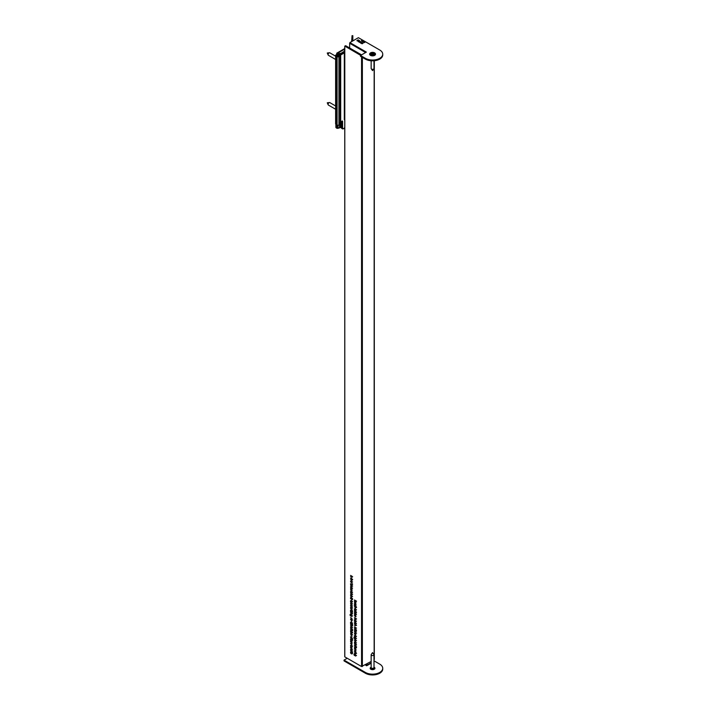 <?xml version="1.0" encoding="UTF-8"?>
<svg xmlns="http://www.w3.org/2000/svg" width="710" height="710" viewBox="0 0 710 710"><rect width="100%" height="100%" fill="white"/><g stroke="black" fill="none" stroke-linecap="round" stroke-linejoin="round"><path stroke-width="1.06" d="M355.257 650.369L355.958 650.981L354.645 650.777L355.958 652.295L354.467 650.671L355.257 650.369L354.689 650.538M355.142 650.307L354.645 650.777M354.485 643.491L355.958 644.343L355.985 645.212L354.485 644.982L355.808 645.071L354.485 643.491M355.985 645.212L355.426 645.301M355.515 645.337L355.958 644.982M354.645 646.97L354.867 647.91L354.467 646.89L355.222 646.473L355.71 646.952L355.692 648.292L355.186 648.186L355.186 646.659L354.645 646.97L355.355 646.561M354.672 646.766L355.222 646.473M355.958 634.811L354.485 633.959L355.781 634.909M355.745 630.569L355.985 631.35L355.222 631.793L354.467 630.471L355.222 630.036L355.745 630.569M355.985 631.35L355.799 631.829M354.68 630.347L355.222 630.036M355.958 643.65L354.485 643.011L354.467 642.097L355.231 641.654L355.958 643.65M354.689 641.964L355.231 641.654M355.834 639.142L354.343 638.574L353.917 637.536L354.388 636.941L354.769 638.68L354.485 637.837L355.231 637.394L355.701 639.213L355.985 638.707M354.121 637.42L354.388 636.941M354.388 637.145L354.104 637.624M354.707 637.713L355.231 637.394M352.027 641.68L350.562 640.837L351.849 641.787M351.326 643.065L352.027 643.677L350.713 643.473L352.027 644.991L350.536 643.366L351.326 643.065L350.758 643.242M351.21 643.003L350.713 643.473M350.562 636.692L352.027 637.749L350.562 636.692M350.562 637.411L352.027 638.254L352.053 639.124L350.562 638.902L351.876 638.991L350.562 637.411M352.053 639.124L351.503 639.222M351.583 639.257L352.036 638.894M352.027 647.76L350.562 646.908L351.849 647.866M352.053 653.777L350.536 652.863L351.672 653.12L351.92 654.043M351.769 653.191L351.29 653.599M351.974 652.907L351.441 653.067M350.562 612.357L352.027 613.209L352.053 614.079L350.562 613.848L351.876 613.937L350.562 612.357M352.053 614.079L351.503 614.177M351.583 614.212L352.036 613.848M352.027 618.454L350.562 617.602L351.849 618.552M350.562 608.461L352.027 609.304L352.009 610.094L350.562 608.461M350.562 611.647L352.027 612.703L350.562 611.647M350.562 628.27L352.027 629.113L352.053 631.083L350.562 630.799L351.876 630.95L350.562 629.637L351.876 629.779L350.562 628.27M352.053 631.083L351.548 631.146M351.361 631.048L352.027 630.862M351.13 629.965L352.027 629.69M350.562 633.444L352.621 634.846L350.562 633.444M352.027 623.841L350.562 623.202L350.536 622.288L351.299 621.845L352.027 623.841M350.767 622.155L351.299 621.845M352.053 626.167L350.536 625.253L351.672 625.51L351.92 626.433M351.769 625.581L351.29 625.989M350.562 584.694L352.621 586.087L351.752 585.59L352.053 586.407L350.562 586.185L351.876 586.265L350.562 584.694M352.053 586.407L351.503 586.504M351.583 586.54L352.027 586.176M350.562 588.714L352.027 589.557L352.009 590.347L350.562 588.714M350.562 575.402L352.027 576.245L352.053 577.115L350.562 576.884L351.876 576.973L350.562 575.402M352.053 577.115L351.503 577.212M351.583 577.248L352.036 576.884M350.713 581.321L350.944 582.262L350.536 581.241L351.29 580.824L351.787 581.304L351.769 582.644L351.255 582.528L351.255 581.011L350.713 581.321L351.423 580.913M350.749 581.117L351.29 580.824M352.027 602.399L350.562 601.76L350.536 600.837L351.299 600.394L352.027 602.399M350.767 600.713L351.299 600.394M352.053 601.725L350.891 602.772M352.053 606.074L351.716 606.651L351.299 604.893L350.873 606.171L350.536 605.177L351.281 604.68L351.938 606.517M351.619 606.42L352.045 605.861M351.459 604.805L350.713 605.284M350.749 605.053L351.281 604.68M350.713 591.652L350.944 592.593L350.536 591.581L351.29 591.164L351.787 591.643L351.769 592.974L351.255 592.868L351.255 591.35L350.713 591.652L351.423 591.253M350.749 591.457L351.29 591.164M350.713 595.708L350.944 596.648L350.536 595.628L351.29 595.211L351.787 595.69L351.769 597.03L351.255 596.915L351.255 595.397L350.713 595.708L351.423 595.299M350.749 595.504L351.29 595.211M354.645 613.733L354.867 614.674L354.467 613.653L355.222 613.236L355.71 613.715L355.692 615.055L355.186 614.94L355.186 613.422L354.645 613.733L355.355 613.325M354.672 613.529L355.222 613.236M354.485 623.859L356.553 625.261L355.683 624.756L355.985 625.581L354.485 625.35L355.808 625.439L354.485 623.859M355.985 625.581L355.426 625.679M355.515 625.714L355.958 625.35M355.958 621.942L354.485 621.303L354.467 620.38L355.231 619.936L355.958 621.942M354.689 620.256L355.231 619.936M354.485 603.518L355.958 604.37L355.932 605.16L354.485 603.518M355.257 602.027L355.958 602.639L354.645 602.435L355.958 603.953L354.467 602.328L355.257 602.027L354.689 602.195M355.142 601.965L354.645 602.435M354.485 611.266L356.553 612.455L355.364 611.976L355.958 613.396L355.266 612.091L354.485 612.632L355.169 611.86L354.485 611.266M355.958 610.476L354.485 609.837L354.467 608.914L355.231 608.47L355.958 610.476M354.689 608.789L355.231 608.47M360.698 55.38L344.803 46.097L345.663 45.706L361.39 54.776A0.817 0.47 0 0 0 361.585 54.865M371.144 661.471L361.559 666.539L344.803 656.865L344.803 46.203M355.834 655.996L354.343 655.436L353.917 654.398L354.388 653.795L354.769 655.534L354.485 654.7L355.231 654.256L355.701 656.075L355.985 655.57M354.121 654.283L354.388 653.795M354.388 654.008L354.104 654.478M354.707 654.567L355.231 654.256M354.485 606.109L356.553 607.094L355.692 606.802L355.985 607.671L355.222 608.115L354.672 606.003M355.985 607.671L355.453 607.982M354.68 606.659L354.938 606.163M354.485 610.254L355.958 611.097L355.932 611.887L354.485 610.254M355.781 605.124L355.958 606.509L354.672 604.778L354.485 605.63L354.485 604.29L355.781 606.029L355.781 605.124M354.485 617.611L355.958 618.454L355.985 619.324L354.485 619.093L355.808 619.182L354.485 617.611M355.985 619.324L355.426 619.422M355.515 619.457L355.958 619.093M355.985 623.531L355.639 624.108L355.231 622.351L354.805 623.628L354.467 622.634L355.213 622.137L355.87 623.975M355.55 623.877L355.967 623.318M355.39 622.262L354.645 622.741M354.672 622.51L355.213 622.137M355.958 616.697L354.485 615.854L355.781 616.804M354.485 614.931L355.958 615.987L354.485 614.931M352.621 599.639L350.562 598.663L350.536 597.74L351.299 597.296L351.743 599.134L352.621 599.639M350.767 597.616L351.299 597.296M350.562 592.885L352.027 593.729L352.053 594.598L350.562 594.368L351.876 594.456L350.562 592.885M352.053 594.598L351.503 594.696M351.583 594.731L352.036 594.368M351.814 607.298L352.053 608.088L351.29 608.523L350.536 607.21L351.29 606.766L351.814 607.298M352.053 608.088L351.867 608.568M350.758 607.085L351.29 606.766M352.053 603.988L351.716 604.565L351.299 602.808L350.873 604.086L350.536 603.092L351.281 602.595L351.938 604.432M351.619 604.334L352.045 603.775M351.459 602.719L350.713 603.198M350.749 602.967L351.281 602.595M352.053 584.676L350.536 583.762L351.672 584.019L351.92 584.942M351.769 584.09L351.29 584.499M351.974 583.806L351.441 583.966M350.562 578.464L352.621 579.449L351.761 579.165L352.053 580.026L351.29 580.469L350.74 578.366M352.053 580.026L351.521 580.336M350.749 579.014L351.015 578.517M352.027 590.782L350.562 589.93L351.849 590.889M351.814 587.552L352.053 588.341L351.29 588.776L350.536 587.463L351.29 587.019L351.814 587.552M352.053 588.341L351.867 588.812M350.758 587.339L351.29 587.019M350.713 627.036L350.944 627.977L350.536 626.957L351.29 626.539L351.787 627.019L351.769 628.359L351.255 628.252L351.255 626.735L350.713 627.036L351.423 626.637M350.749 626.841L351.29 626.539M352.053 624.915L350.536 624.001L351.672 624.259L351.92 625.182M351.769 624.33L351.29 624.738M351.974 624.046L351.441 624.205M350.687 634.713L352.027 634.802L350.909 634.953L352.027 636.409L350.687 634.713M350.562 631.483L352.621 632.468L351.761 632.175L352.053 633.036L351.29 633.489L350.74 631.376M352.053 633.036L351.521 633.347M350.749 632.033L351.015 631.536M352.621 612.18L350.562 611.203L350.536 610.28L351.299 609.837L351.743 611.674L352.621 612.18M350.767 610.147L351.299 609.837M351.814 619.36L352.053 620.149L351.29 620.584L350.536 619.271L351.29 618.827L351.814 619.36M352.053 620.149L351.867 620.629M350.758 619.147L351.29 618.827M351.903 616.44L350.412 615.881L349.995 614.833L350.456 614.239L350.846 615.978L350.562 615.135L351.299 614.691L351.778 616.52L352.053 616.005M350.19 614.727L350.456 614.239M350.456 614.443L350.172 614.922M350.775 615.011L351.299 614.691M350.562 650.573L352.027 651.425L352.053 652.295L350.562 652.064L351.876 652.153L350.562 650.573M352.053 652.295L351.503 652.392M351.583 652.419L352.036 652.064M354.485 600.003L356.553 601.192L355.364 600.713L355.958 602.133L355.266 600.837L354.485 601.379L355.169 600.607L354.485 600.003M351.814 649.357L352.053 650.147L351.29 650.582L350.536 649.268L351.29 648.825L351.814 649.357M352.053 650.147L351.867 650.617M350.758 649.135L351.29 648.825M350.562 647.742L352.027 648.807L350.562 647.742M352.053 640.606L350.536 639.701L351.672 639.958L351.92 640.881M351.769 640.021L351.29 640.429M350.713 639.79L350.731 639.328M351.974 639.745L351.441 639.905M352.053 646.375L351.716 646.952L351.299 645.195L350.873 646.464L350.536 645.479L351.281 644.973L351.938 646.819M351.619 646.721L352.045 646.153M351.459 645.097L350.713 645.585M350.749 645.354L351.281 644.973M350.562 641.636L352.027 642.488L352.009 643.278L350.562 641.636M355.958 637.189L354.485 636.55L354.467 635.636L355.231 635.193L355.958 637.189M354.689 635.503L355.231 635.193M354.645 640.056L354.867 640.997L354.467 639.985L355.222 639.568L355.71 640.038L355.692 641.378L355.186 641.272L355.186 639.754L354.645 640.056L355.355 639.657M354.672 639.861L355.222 639.568M354.485 626.868L356.5 628.128L354.849 628.164L356.5 630.107L354.485 629.255L355.941 629.655L354.485 627.986L355.941 627.933L354.654 626.779M354.485 631.785L355.958 632.637L355.985 633.506L354.485 633.276L355.808 633.364L354.485 631.785M355.985 633.506L355.426 633.595M355.515 633.631L355.958 633.276M354.485 648.168L355.958 649.224L354.485 648.168M354.485 645.425L356.553 646.828L354.485 645.425M354.485 651.922L355.958 652.765L355.985 653.635L354.485 653.404L355.808 653.493L354.485 651.922M355.985 653.635L355.426 653.732M355.515 653.768L355.958 653.404M355.958 649.943L354.485 649.091L355.781 650.041M349.888 43.159L365.41 52.46A0.817 0.47 180 0 1 365.561 52.567M374.152 659.27L373.992 659.83M355.355 611.834L354.485 612.331M355.515 613.467L355.186 614.94M351.583 595.441L351.255 596.915M351.583 591.394L351.255 592.868M351.583 581.055L351.255 582.528M351.734 584.064L350.962 584.507M351.636 584.002L351.122 584.294M351.734 625.545L350.962 625.998M351.636 625.492L351.122 625.785M351.583 626.77L351.255 628.252M351.734 624.303L350.962 624.747M351.636 624.241L351.122 624.534M351.734 653.156L350.962 653.608M351.636 653.102L351.122 653.395M355.355 600.58L354.485 601.077M351.734 639.994L350.962 640.438M351.636 639.941L351.122 640.234M355.515 639.799L355.186 641.272M355.515 646.703L355.186 648.186M355.39 635.299L354.645 635.743L355.222 636.764L355.808 636.417L355.222 635.397L354.645 635.743M355.967 636.32L355.222 636.764M355.39 654.363L354.672 654.806L355.231 655.8L355.808 655.481L355.222 654.46L354.672 654.806M355.967 655.383L355.231 655.8M355.967 640.677L355.364 639.879M355.364 641.166L355.808 640.775L355.364 641.166M355.967 647.582L355.364 646.792M355.364 648.079L355.808 647.68L355.364 648.079M355.382 630.143L354.645 630.578L355.222 631.58L355.808 631.252L355.222 630.24L354.645 630.578M355.967 631.154L355.222 631.58M355.39 641.769L354.645 642.213L355.222 643.224L355.808 642.878L355.222 641.858L354.645 642.213M355.967 642.79L355.222 643.224M355.39 637.5L354.672 637.953L355.231 638.947L355.808 638.618L355.222 637.598L354.672 637.953M355.967 638.521L355.231 638.947M351.459 648.931L350.713 649.366L351.29 650.369L351.876 650.041L351.29 649.029L350.713 649.366M352.045 649.943L351.29 650.369M351.459 614.807L350.74 615.25L351.308 616.245L351.876 615.916L351.29 614.895L350.74 615.25M352.045 615.827L351.308 616.245M351.459 618.942L350.713 619.377L351.29 620.38L351.876 620.043L351.29 619.04L350.713 619.377M352.045 619.954L351.29 620.38M351.459 609.952L350.713 610.396L351.29 611.416L351.876 611.07L351.299 610.05L350.713 610.396M352.045 610.973L351.29 611.416M350.713 632.255L351.29 633.276L351.876 632.929L351.299 631.909L350.713 632.255L351.477 631.802M352.036 632.832L351.29 633.276M351.459 621.951L350.713 622.395L351.29 623.416L351.876 623.069L351.299 622.049L350.713 622.395M352.045 622.972L351.29 623.416M352.045 627.658L351.441 626.859M351.459 587.134L350.713 587.569L351.29 588.572L351.876 588.235L351.29 587.223L350.713 587.569M352.045 588.137L351.29 588.572M350.713 579.236L351.29 580.256L351.876 579.91L351.299 578.89L350.713 579.236L351.477 578.792M352.036 579.822L351.29 580.256M352.045 581.934L351.441 581.135M351.459 600.509L350.713 600.953L351.29 601.973L351.876 601.627L351.299 600.607L350.713 600.953M352.045 601.53L351.29 601.973M351.459 606.881L350.713 607.316L351.29 608.319L351.876 607.982L351.29 606.979L350.713 607.316M352.045 607.884L351.29 608.319M352.045 592.273L351.441 591.474M351.459 597.412L350.713 597.856L351.29 598.876L351.876 598.53L351.299 597.509L350.713 597.856M352.045 598.432L351.29 598.876M352.045 596.32L351.441 595.521M355.967 614.345L355.364 613.547M355.364 614.833L355.808 614.443L355.364 614.833M355.39 620.052L354.645 620.496L355.222 621.516L355.808 621.17L355.222 620.149L354.645 620.496M355.967 621.072L355.222 621.516M354.645 606.881L355.222 607.902L355.808 607.556L355.231 606.535L354.645 606.881L355.408 606.429M355.967 607.467L355.222 607.902M355.39 608.585L354.645 609.029L355.222 610.05L355.808 609.704L355.222 608.683L354.645 609.029M355.967 609.606L355.222 610.05M351.645 41.588L352.053 35.686L352.826 35.686L352.826 40.905M352.826 35.686L352.515 41.082M371.144 60.767L371.144 68.488A1.42 0.825 0 0 0 371.259 68.808A1.42 0.825 0 0 0 373.575 69.065A1.42 0.825 0 0 0 373.877 68.808A1.42 0.825 0 0 0 373.992 68.488L373.992 60.767M374.614 55.389A2.849 1.642 0 0 0 375.412 54.244A2.849 1.642 0 0 0 375.404 54.129M374.587 55.176A2.849 1.642 0 0 0 375.412 54.013A2.849 1.642 0 0 0 373.655 52.496A2.849 1.642 0 0 0 370.549 52.859A2.849 1.642 0 0 0 369.724 54.013A2.849 1.642 0 0 0 371.481 55.531A2.849 1.642 0 0 0 374.587 55.176M369.733 54.129A2.849 1.642 0 0 0 369.724 54.244A2.849 1.642 0 0 0 370.522 55.389M374.01 54.51L373.22 54.111L374.41 54.013L373.22 53.916L374.001 53.516L372.732 53.64L372.564 52.957L372.395 53.64L371.703 53.188L371.126 53.516L371.907 53.916L370.726 54.022L371.916 54.111L371.135 54.519L372.404 54.395L372.572 55.078L372.741 54.395L374.01 54.51M371.88 54.723L371.88 54.155M371.916 54.706L371.907 53.916M371.703 53.8L371.703 53.188M372.333 54.413L372.333 53.623M372.395 54.395L372.395 53.64M372.714 54.475L372.564 53.862L372.422 54.466M372.564 53.862L372.564 52.957M372.732 54.404L372.732 53.64M372.803 54.413L372.803 53.623M373.424 53.8L373.424 53.188M373.22 54.706L373.22 54.111M373.567 654.167A1.42 0.825 180 0 1 373.877 654.442A1.42 0.825 180 0 1 373.992 654.762A1.42 0.825 180 0 1 373.123 655.516A1.42 0.825 180 0 1 371.57 655.348A1.42 0.825 180 0 1 371.144 654.762A1.42 0.825 180 0 1 371.259 654.442L372.564 652.632L373.877 654.442M373.992 654.762L374.01 667.595A1.571 0.905 180 0 1 373.46 668.705A1.571 0.905 180 0 1 371.472 668.607A1.571 0.905 180 0 1 371.126 667.595L370.886 667.648A2.378 1.376 180 0 0 370.203 668.447M336.407 54.697L335.99 54.936A1.305 0.754 -0 0 0 335.617 55.469A1.305 0.754 -0 0 0 335.99 56.001L337.09 56.631A1.305 0.754 -0 0 0 338.927 56.631L339.788 55.797L337.543 56.365L336.398 55.238M340.072 55.966L340.072 122.067A6.505 3.754 -60 0 1 339.673 124.179A0.817 0.47 120 0 1 339.149 124.871L338.927 124.995A1.305 0.754 180 0 1 337.09 124.995L335.99 124.365A1.305 0.754 180 0 1 335.617 123.833L335.617 55.469M337.214 54.102L337.214 53.436L344.767 49.079M336.753 54.226L336.753 53.17L344.767 48.546M337.214 53.436L336.753 53.17M335.617 105.959L329.822 102.613A1.42 0.825 120 0 0 329.493 102.551A1.42 0.825 120 0 0 329.112 102.684A1.42 0.825 120 0 0 328.18 104.823A1.42 0.825 120 0 0 328.402 105.08L335.617 109.242M335.617 56.179L329.822 52.833A1.42 0.825 120 0 0 329.493 52.771A1.42 0.825 120 0 0 329.112 52.904A1.42 0.825 120 0 0 328.18 55.043A1.42 0.825 120 0 0 328.402 55.3L335.617 59.462M371.144 654.762L371.144 667.498A1.42 0.825 180 0 0 371.57 668.083A1.42 0.825 180 0 0 373.123 668.252A1.42 0.825 180 0 0 373.992 667.498L374.25 667.648A2.378 1.376 180 0 1 374.924 668.447M373.992 667.187A2.378 1.376 180 0 1 374.25 667.311A2.378 1.376 180 0 1 374.942 668.288A2.378 1.376 180 0 1 373.478 669.548A2.378 1.376 180 0 1 370.886 669.255A2.378 1.376 180 0 1 370.194 668.288A2.378 1.376 180 0 1 371.144 667.187M382.726 668.288L382.726 669.077A10.162 5.866 180 0 1 376.46 674.5A10.162 5.866 180 0 1 365.384 673.231L365.384 672.432A10.162 5.866 180 0 0 376.46 673.701A10.162 5.866 180 0 0 382.726 668.288A10.162 5.866 180 0 0 379.752 664.134L373.992 660.806M347.217 658.259L344.03 660.105L344.03 660.895L365.384 673.231M344.03 660.105L365.384 672.432M365.322 664.835L366.298 665.625A1.056 0.612 -120 0 0 366.83 665.678A1.056 0.612 -120 0 0 367.052 665.199L367.052 663.832M365.694 664.613L366.422 664.977L366.475 664.169M344.767 119.102L344.314 119.599L344.314 52.886L340.693 54.981L340.693 127.33L341.439 126.895L341.439 122.084A0.817 0.47 -60 0 1 342.593 121.419L342.593 127.898A1.624 0.941 120 0 0 343.471 128.679A1.624 0.941 120 0 0 344.767 127.232M340.063 122.28L340.063 127.294L339.486 127.294L339.486 124.543M344.226 51.51L341.066 53.339A0.817 0.47 180 0 1 339.921 53.339L338.936 53.765A0.817 0.47 180 0 1 337.791 53.765L336.93 54.262L337.649 55.007L339.202 54.448A0.817 0.47 180 0 1 340.347 54.448L340.117 127.33L340.693 127.33L336.922 128.341L336.842 125.501L335.883 124.853L335.883 127.409A0.817 0.47 180 0 0 336.123 127.747L336.842 128.155A0.817 0.47 180 0 0 337.995 128.155L337.995 125.803L337.126 125.004L336.842 125.501L337.623 125.395A0.817 0.47 60 0 0 337.445 125.146M338.413 125.182A1.012 0.586 -60 0 1 337.995 125.803L337.427 125.741M336.176 124.472A0.817 0.47 -120 0 0 336.087 124.498L336.407 127.906M369.91 53.436A2.946 1.704 0 0 0 370.487 55.371L370.487 55.371A2.946 1.704 0 0 0 374.649 55.371A2.946 1.704 0 0 0 375.226 53.436M359.588 40.692L357.964 41.42L359.588 40.692M359.304 42.192L358.63 41.482L359.917 41.313L359.304 42.192M358.674 41.854L359.171 41.65M359.349 41.526L359.855 41.739M359.127 41.42L360.085 41.677M362.233 43.55L363.351 42.902L362.18 43.78M361.976 43.763L362.641 43.097M363.68 42.121L363.183 41.783L363.733 41.677M363.547 41.792L364.106 41.925M363.697 41.411L362.597 41.775L363.697 41.411M362.686 41.18L361.789 41.304L362.686 41.18M361.798 41.029L361.301 40.701L362.224 40.55L361.869 40.976M361.674 40.71L362.233 40.843M364.345 42.502L363.822 42.493L364.354 42.325M364.212 42.174L364.771 42.307M366.36 52.105L360.494 55.495L365.384 58.318A10.162 5.866 0 0 0 376.46 59.587A10.162 5.866 0 0 0 382.726 54.164A10.162 5.866 0 0 0 379.752 50.019L358.399 37.683L349.888 42.6L366.36 52.105M361.221 42.751L361.807 43.301L361.035 43.212L361.079 42.618L362.118 42.582L361.204 43.319M361.035 43.212L361.079 42.618L362.118 42.582L362.047 43.168M360.263 42.094L359.695 42.422L360.565 41.704L361.168 42.325L360.361 42.804L360.866 42.05L360.263 42.094M360.6 42.094L361.168 42.325M360.343 42.795L360.866 42.05M357.467 40.452L358.115 39.849L358.843 40.284L357.467 40.452M360.494 55.495L360.494 56.285L365.384 59.107A10.162 5.866 0 0 0 376.46 60.386A10.162 5.866 0 0 0 382.726 54.963L382.726 54.164M349.888 42.6L349.888 43.399L365.668 52.504M364.212 42.378L364.771 42.502M361.674 40.905L362.233 41.038M363.547 41.996L364.106 42.121M361.035 43.416L361.079 42.822M362.029 42.742L362.047 43.363M361.976 42.99L361.39 42.653L362.082 42.857M359.686 42.414L360.565 41.704M358.887 41.979L359.544 41.757M358.133 41.517L359.402 40.585M356.846 40.772L358.115 39.849M358.115 40.044L357.982 40.559L358.648 40.355L358.151 40.062M361.559 666.539L361.559 56.907M362.366 666.539L362.366 57.368M349.657 43.328L349.657 48.005L349.693 43.381M374.152 659.741L374.152 60.758M338.927 124.995L338.927 56.631M337.09 124.995L337.09 56.631M335.99 124.365L335.99 56.001M371.144 662.829L367.052 665.199M341.35 127.081L342.016 127.898L342.016 121.419L342.593 121.419M340.063 55.957L340.409 54.484L344.03 52.389L344.314 52.886A1.624 0.941 180 0 1 344.767 52.7M344.767 52.114A2.032 1.171 0 0 0 344.03 52.389M344.767 50.401L344.519 50.676A0.817 0.47 0 0 1 344.519 51.342M341.35 127.179L341.35 127.516A2.032 1.171 120 0 0 341.776 128.439L342.433 128.821A2.032 1.171 -60 0 1 342.016 127.898L342.593 127.898M343.605 128.625A2.032 1.171 -60 0 1 342.433 128.821L343.906 128.572L344.767 127.445M337.356 56.259L337.356 55.513L336.638 55.096L336.638 55.841M344.767 119.333L344.314 119.599M339.486 55.779L339.486 54.945L338.51 55.513L338.51 56.338M343.995 51.51L344.767 50.268M335.883 127.409L337.907 128.341L340.605 127.516L341.439 126.566M344.35 51.342L344.519 50.676M341.927 121.232L341.155 127.063M336.93 54.599L336.638 55.096A0.817 0.47 180 0 1 336.638 54.43L336.93 54.262M337.498 53.933L336.398 54.759L336.398 55.699M338.075 53.871L338.936 53.765M338.661 53.871L339.513 53.436M340.196 53.445L341.066 53.339M340.782 53.445L344.359 51.289M340.063 127.294L339.486 127.294M340.347 54.448L340.063 54.945L339.202 54.448M336.398 124.596L336.123 125.093M338.217 55.007L338.51 55.513A0.817 0.47 180 0 1 337.356 55.513L337.649 55.007M335.883 124.853L336.398 123.957M365.384 58.318L365.384 59.107M344.767 656.821L344.767 46.15M374.312 659.501L374.312 60.74M355.133 653.546L354.263 654.043M355.639 601.601L354.778 602.098M356.571 618.951L355.701 619.448M356.571 625.208L355.701 625.705M356.482 623.353L355.621 623.85M355.683 621.818L354.822 622.315M355.657 612.881L354.796 613.378M351.734 594.856L350.873 595.353M351.734 590.809L350.873 591.306M352.639 594.226L351.778 594.723M352.55 605.896L351.69 606.393M351.752 604.361L350.891 604.858M352.55 603.811L351.69 604.308M351.734 580.469L350.873 580.966M352.63 584.25L351.769 584.747M352.391 583.726L351.521 584.223M352.639 576.742L351.778 577.248M352.639 586.034L351.778 586.531M352.63 625.741L351.769 626.238M352.391 625.217L351.521 625.714M351.974 625.297L351.113 625.794M351.734 626.193L350.873 626.69M352.63 624.489L351.769 624.986M352.391 623.966L351.521 624.463M352.639 630.684L351.778 631.181M352.639 629.513L351.778 630.01M352.639 613.706L351.778 614.203M351.202 613.981L350.341 614.478M352.63 653.351L351.769 653.848M352.391 652.827L351.521 653.324M352.639 651.922L351.778 652.419M352.639 638.76L351.778 639.257M352.63 640.189L351.769 640.686M352.391 639.666L351.521 640.163M351.716 642.639L350.846 643.136M352.55 646.189L351.69 646.695M351.752 644.653L350.891 645.159M355.133 636.684L354.263 637.181M355.657 639.213L354.796 639.71M356.571 633.134L355.701 633.631M355.657 646.118L354.796 646.615M356.571 644.84L355.701 645.337M355.639 649.943L354.778 650.44M356.571 653.262L355.701 653.768M355.674 634.864L354.814 635.361M356.491 636.311L355.63 636.808M355.692 653.91L354.831 654.407M356.5 655.357L355.639 655.854M356.5 640.66L355.639 641.157M356.5 647.573L355.639 648.07M355.674 629.699L354.805 630.196M356.491 631.128L355.63 631.625M355.674 641.325L354.814 641.822M356.491 642.772L355.63 643.278M355.692 637.056L354.831 637.553M356.5 638.503L355.639 639M351.743 648.487L350.882 648.984M352.568 649.916L351.707 650.413M351.769 614.354L350.909 614.851M352.577 615.801L351.707 616.298M351.743 618.499L350.882 618.996M352.568 619.919L351.707 620.416M351.752 609.508L350.891 610.014M352.568 610.964L351.707 611.461M352.568 632.814L351.707 633.311M351.752 631.367L350.882 631.865M351.752 621.516L350.891 622.013M352.568 622.963L351.707 623.46M352.577 627.64L351.716 628.137M351.743 586.691L350.882 587.188M352.568 588.111L351.707 588.608M352.568 579.795L351.707 580.292M351.752 578.348L350.882 578.845M352.577 581.925L351.716 582.422M351.752 600.074L350.891 600.571M352.568 601.521L351.707 602.018M351.743 606.438L350.882 606.935M352.568 607.858L351.707 608.355M352.577 592.255L351.716 592.752M351.752 596.977L350.891 597.474M352.568 598.423L351.707 598.92M352.577 596.311L351.716 596.808M356.5 614.336L355.639 614.833M355.674 619.617L354.814 620.114M356.491 621.064L355.63 621.561M356.5 607.441L355.63 607.938M355.674 605.994L354.814 606.491M355.674 608.15L354.814 608.647M356.491 609.597L355.63 610.094M371.259 68.808L372.564 70.609L373.877 68.808M328.18 104.823L327.274 102.79L329.493 102.551M328.18 55.043L327.274 53.001L329.493 52.771M371.144 663.193L366.83 665.678M341.776 128.439L341.235 127.152"/></g></svg>
